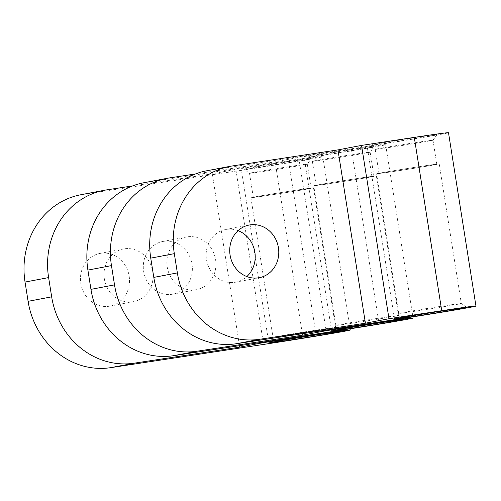 <?xml version="1.0" encoding="UTF-8"?>
<svg xmlns="http://www.w3.org/2000/svg" width="501" height="501" viewBox="0 0 501 501"><rect width="100%" height="100%" fill="white"/><g stroke="black" fill="none" stroke-linecap="round" stroke-linejoin="round"><path stroke-width="0.38" stroke-dasharray="2.5 1.88" d="M458.597 304.126A31.688 0.445 -9 0 1 423.527 309.937A31.688 0.445 -9 0 1 398.721 313.426A31.688 0.445 -9 0 1 398.721 313.419A31.688 0.445 -9 0 1 401.445 312.812A31.688 0.445 -9 0 1 436.296 307.038A31.688 0.445 -9 0 1 461.315 303.506A31.688 0.445 -9 0 1 461.315 303.512A31.688 0.445 -9 0 1 458.597 304.126M436.484 164.503A31.688 0.445 -9 0 1 401.414 170.315A31.688 0.445 -9 0 1 376.608 173.803A31.688 0.445 -9 0 1 407.839 168.411A31.688 0.445 -9 0 1 439.202 163.89A31.688 0.445 -9 0 1 436.484 164.503M430.472 140.768A29.252 0.407 171 0 0 432.983 140.205A29.252 0.407 171 0 0 432.983 140.199A29.252 0.407 171 0 0 404.031 144.376A29.252 0.407 171 0 0 375.205 149.354L375.205 149.354A29.252 0.407 171 0 0 398.295 146.098A29.252 0.407 171 0 0 430.472 140.768M434.104 135.283A34.124 0.476 -9 0 1 396.567 141.507A34.124 0.476 -9 0 1 369.632 145.309A34.124 0.476 -9 0 1 403.255 139.491A34.124 0.476 -9 0 1 437.035 134.631A34.124 0.476 -9 0 1 434.104 135.283M434.286 164.842A29.252 0.407 -9 0 1 401.915 170.202A29.252 0.407 -9 0 1 379.013 173.427A29.252 0.407 -9 0 1 407.839 168.442A29.252 0.407 -9 0 1 436.797 164.272A29.252 0.407 -9 0 1 434.286 164.842M394.6 319.688L367.152 146.367A58.498 0.814 171 0 0 443.473 133.861A58.498 0.814 171 0 0 448.501 132.727M367.152 146.367L208.886 170.415A77.999 71.136 79.2 0 0 206.5 170.822M238.094 230.654A26.81 24.455 79.2 0 0 226.483 229.37A26.81 24.455 79.2 0 0 225.663 229.508A26.81 24.455 79.2 0 0 206.656 260.426A26.81 24.455 79.2 0 0 235.695 282.188A26.81 24.455 79.2 0 0 246.836 276.558M395.746 316.093A31.688 0.445 -9 0 1 360.676 321.899A31.688 0.445 -9 0 1 335.87 325.393A31.688 0.445 -9 0 1 335.877 325.387A31.688 0.445 -9 0 1 338.595 324.78A31.688 0.445 -9 0 1 373.445 318.999A31.688 0.445 -9 0 1 398.464 315.473A31.688 0.445 -9 0 1 398.464 315.48A31.688 0.445 -9 0 1 395.746 316.093M373.633 176.471A31.688 0.445 -9 0 1 338.563 182.283A31.688 0.445 -9 0 1 313.758 185.771A31.688 0.445 -9 0 1 344.989 180.379A31.688 0.445 -9 0 1 376.351 175.857A31.688 0.445 -9 0 1 373.633 176.471M367.621 152.736A29.252 0.407 171 0 0 370.133 152.172A29.252 0.407 171 0 0 370.133 152.166A29.252 0.407 171 0 0 341.181 156.337A29.252 0.407 171 0 0 312.355 161.316A29.252 0.407 171 0 0 312.355 161.322A29.252 0.407 171 0 0 335.445 158.065A29.252 0.407 171 0 0 367.621 152.736M371.254 147.25A34.124 0.476 -9 0 1 333.716 153.469A34.124 0.476 -9 0 1 306.781 157.27A34.124 0.476 -9 0 1 340.404 151.459A34.124 0.476 -9 0 1 374.184 146.599A34.124 0.476 -9 0 1 371.254 147.25M371.435 176.809A29.252 0.407 -9 0 1 339.064 182.17A29.252 0.407 -9 0 1 316.169 185.389A29.252 0.407 -9 0 1 344.995 180.41A29.252 0.407 -9 0 1 373.946 176.239A29.252 0.407 -9 0 1 371.435 176.809M195.428 173.972L275.118 161.861L298.684 157.37L326.045 330.103M331.75 331.656L304.301 158.329A58.498 0.814 171 0 0 380.622 145.829A58.498 0.814 171 0 0 385.651 144.695A58.498 0.814 171 0 0 351.439 149.354L298.684 157.37M304.301 158.329L146.035 182.383A77.999 71.136 79.2 0 0 143.649 182.79M275.118 161.861L302.335 333.71M187.205 236.848A26.81 24.455 79.2 0 0 186.385 236.992A26.81 24.455 79.2 0 0 167.378 267.903A26.81 24.455 79.2 0 0 196.411 289.666A26.81 24.455 79.2 0 0 215.505 259.205A26.81 24.455 79.2 0 0 187.205 236.848M163.633 241.338A26.81 24.455 79.2 0 0 162.812 241.476A26.81 24.455 79.2 0 0 143.806 272.387A26.81 24.455 79.2 0 0 172.845 294.156A26.81 24.455 79.2 0 0 191.933 263.689A26.81 24.455 79.2 0 0 163.633 241.338M332.896 328.061A31.688 0.445 -9 0 1 297.826 333.866A31.688 0.445 -9 0 1 273.02 337.355A31.688 0.445 -9 0 1 273.026 337.348A31.688 0.445 -9 0 1 275.744 336.741A31.688 0.445 -9 0 1 310.601 330.967A31.688 0.445 -9 0 1 335.614 327.441A31.688 0.445 -9 0 1 335.62 327.441A31.688 0.445 -9 0 1 332.896 328.061M310.783 188.439A31.688 0.445 -9 0 1 275.713 194.244A31.688 0.445 -9 0 1 250.907 197.738A31.688 0.445 -9 0 1 282.138 192.346A31.688 0.445 -9 0 1 313.501 187.825A31.688 0.445 -9 0 1 310.783 188.439M304.771 164.697A29.252 0.407 171 0 0 307.282 164.14A29.252 0.407 171 0 0 307.282 164.134A29.252 0.407 171 0 0 278.331 168.305A29.252 0.407 171 0 0 249.504 173.283A29.252 0.407 171 0 0 249.511 173.29A29.252 0.407 171 0 0 272.6 170.033A29.252 0.407 171 0 0 304.771 164.697M308.403 159.218A34.124 0.476 -9 0 1 270.872 165.436A34.124 0.476 -9 0 1 243.931 169.238A34.124 0.476 -9 0 1 277.554 163.42A34.124 0.476 -9 0 1 311.334 158.56A34.124 0.476 -9 0 1 308.403 159.218M308.585 188.771A29.252 0.407 -9 0 1 276.214 194.131A29.252 0.407 -9 0 1 253.318 197.356A29.252 0.407 -9 0 1 282.144 192.378A29.252 0.407 -9 0 1 311.096 188.207A29.252 0.407 -9 0 1 308.585 188.771M132.577 185.934L212.267 173.828L235.833 169.338L263.194 342.07M268.905 343.617L241.451 170.296A58.498 0.814 171 0 0 317.772 157.796A58.498 0.814 171 0 0 322.801 156.656A58.498 0.814 171 0 0 288.589 161.322L235.833 169.338M241.451 170.296L83.191 194.344A77.999 71.136 79.2 0 0 80.799 194.757M212.267 173.828L239.484 345.671M124.354 248.815A26.81 24.455 79.2 0 0 123.534 248.953A26.81 24.455 79.2 0 0 104.527 279.865A26.81 24.455 79.2 0 0 133.56 301.633A26.81 24.455 79.2 0 0 152.655 271.173A26.81 24.455 79.2 0 0 124.354 248.815M100.789 253.299A26.81 24.455 79.2 0 0 99.968 253.443A26.81 24.455 79.2 0 0 80.955 284.355A26.81 24.455 79.2 0 0 109.995 306.124A26.81 24.455 79.2 0 0 129.083 275.656A26.81 24.455 79.2 0 0 100.789 253.299M232.458 165.925L208.886 170.415M169.607 177.893L146.035 182.383M351.439 149.354L378.794 322.087M106.757 189.86L83.191 194.344M288.589 161.322L315.949 334.054M398.721 313.419L394.669 318.993M439.202 163.89L461.315 303.512L466.888 307.558M398.721 313.426L376.608 173.803M432.983 140.205L437.035 134.631M379.013 173.427L375.205 149.354L369.632 145.309M436.797 164.272L432.983 140.199M249.235 225.024L225.663 229.508M259.261 277.704L235.695 282.188M335.877 325.387L331.825 330.961M376.351 175.857L398.464 315.48L404.038 319.525M335.87 325.393L313.758 185.771M373.946 176.239L370.133 152.166L374.184 146.599M316.169 185.389L312.355 161.316L306.781 157.27M186.385 236.992L162.812 241.476M196.411 289.666L172.845 294.156M385.651 144.695L412.918 316.857M250.907 197.738L273.02 337.355L268.974 342.928M313.501 187.825L335.62 327.441L341.187 331.487M311.096 188.207L307.282 164.134L311.334 158.56M253.318 197.356L249.504 173.283L243.931 169.238M123.534 248.953L99.968 253.443M133.56 301.633L109.995 306.124M322.801 156.656L350.067 328.819"/><path stroke-width="0.75" d="M397.813 318.292A36.56 0.514 171 0 0 394.669 318.993A36.56 0.514 171 0 0 430.86 313.789A36.56 0.514 171 0 0 466.888 307.558A36.56 0.514 171 0 0 438.024 311.628A36.56 0.514 171 0 0 397.813 318.292M365.417 323.214L259.906 339.252A77.999 71.136 -100.8 0 1 177.367 272.907L174.317 253.65A77.999 71.136 -100.8 0 1 230.072 166.338A77.999 71.136 -100.8 0 1 232.458 165.925L337.962 149.893L361.534 145.409L388.983 318.73L365.417 323.214L337.962 149.893M475.95 306.048L448.501 132.727A58.498 0.814 171 0 0 414.289 137.393L441.738 310.714A58.498 0.814 -9 0 1 475.95 306.048A58.498 0.814 -9 0 1 470.927 307.182A58.498 0.814 -9 0 1 394.6 319.688L236.34 343.736L259.906 339.252M441.738 310.714L388.983 318.73M414.289 137.393L361.534 145.409M250.055 224.88A26.81 24.455 79.2 0 0 249.235 225.024A26.81 24.455 79.2 0 0 230.228 255.936A26.81 24.455 79.2 0 0 259.261 277.704A26.81 24.455 79.2 0 0 278.349 247.237A26.81 24.455 79.2 0 0 250.055 224.88M230.072 166.338L206.5 170.822A77.999 71.136 79.2 0 0 150.751 258.134L153.801 277.391A77.999 71.136 79.2 0 0 236.34 343.736M246.836 276.558A26.81 24.455 79.2 0 0 254.702 251.277A26.81 24.455 79.2 0 0 238.094 230.654M334.962 330.259A36.56 0.514 171 0 0 331.825 330.961A36.56 0.514 171 0 0 368.01 325.756A36.56 0.514 171 0 0 404.038 319.525A36.56 0.514 171 0 0 375.174 323.596A36.56 0.514 171 0 0 334.962 330.259M378.794 322.087L378.888 322.682L326.132 330.698L302.566 335.182L197.056 351.214A77.999 71.136 -100.8 0 1 114.516 284.875L111.466 265.611A77.999 71.136 -100.8 0 1 167.221 178.3A77.999 71.136 -100.8 0 1 169.607 177.893L195.428 173.972M378.888 322.682A58.498 0.814 -9 0 1 413.1 318.016A58.498 0.814 -9 0 1 408.077 319.15A58.498 0.814 -9 0 1 331.75 331.656L173.49 355.704L197.056 351.214M302.335 333.71L302.566 335.182M326.045 330.103L326.132 330.698M167.221 178.3L143.649 182.79A77.999 71.136 79.2 0 0 87.9 270.102L90.95 289.359A77.999 71.136 79.2 0 0 173.49 355.704M272.112 342.227A36.56 0.514 171 0 0 268.974 342.928A36.56 0.514 171 0 0 305.165 337.718A36.56 0.514 171 0 0 341.187 331.487A36.56 0.514 171 0 0 312.33 335.564A36.56 0.514 171 0 0 272.112 342.227M315.949 334.054L316.037 334.643L263.288 342.659L239.716 347.149L134.205 363.181A77.999 71.136 -100.8 0 1 51.672 296.836L48.616 277.579A77.999 71.136 -100.8 0 1 104.371 190.267A77.999 71.136 -100.8 0 1 106.757 189.86L132.577 185.934M316.037 334.643A58.498 0.814 -9 0 1 350.249 329.977A58.498 0.814 -9 0 1 345.227 331.117A58.498 0.814 -9 0 1 268.905 343.617L110.64 367.665L134.205 363.181M239.484 345.671L239.716 347.149M263.194 342.07L263.288 342.659M104.371 190.267L80.799 194.757A77.999 71.136 79.2 0 0 25.05 282.069L28.1 301.326A77.999 71.136 79.2 0 0 110.64 367.665M177.367 272.907L153.801 277.391M150.751 258.134L174.317 253.65M114.516 284.875L90.95 289.359M87.9 270.102L111.466 265.611M51.672 296.836L28.1 301.326M25.05 282.069L48.616 277.579M412.918 316.857L413.1 318.016M350.067 328.819L350.249 329.977"/></g></svg>
